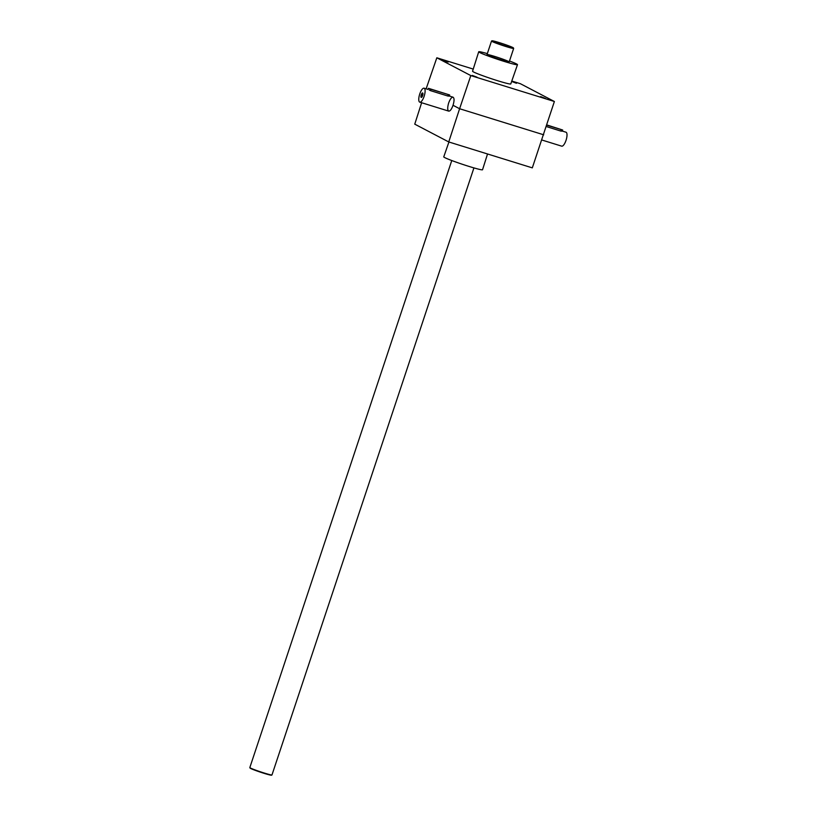 <?xml version="1.0" encoding="UTF-8"?>
<svg xmlns="http://www.w3.org/2000/svg" width="816" height="816" viewBox="0 0 816 816"><rect width="100%" height="100%" fill="white"/><g stroke="black" fill="none" stroke-linecap="round" stroke-linejoin="round"><path stroke-width="1.22" d="M421.627 102.724L414.752 124.154L448.739 141.943L532.307 167.861L554.38 101.5L520.394 83.711L511.785 81.039M494.598 56.396A11.679 0.673 18.4 0 0 487.03 54.58A11.679 0.673 18.4 0 0 497.893 58.864A11.679 0.673 18.4 0 0 509.153 61.945A11.679 0.673 18.4 0 0 494.598 56.396M487.325 53.621A20.431 1.173 18.4 0 0 478.717 51.775A20.431 1.173 18.4 0 0 497.729 59.344A20.431 1.173 18.4 0 0 517.487 64.678A20.431 1.173 18.4 0 0 509.49 60.996M473.229 69.085L436.825 57.793L426.125 88.842M453.033 105.284C451.615 109.232 450.187 111.18 448.739 111.129C447.403 110.191 447.382 107.477 448.647 103C450.126 99.073 451.595 97.135 453.053 97.186C454.379 98.134 454.369 100.837 453.033 105.284L459.602 108.732L470.812 75.582L554.38 101.5M448.739 141.943L459.602 108.732L543.701 134.803M436.825 57.793L470.812 75.582M516.457 83.273L511.714 81.478L516.457 83.273M448.127 62.077L443.384 60.292L448.127 62.077M545.363 98.399L540.62 96.604L545.363 98.399M477.034 77.214L472.291 75.419L477.034 77.214M517.487 64.678L510.775 83.936A20.145 1.163 -161.6 0 1 497.709 80.743A20.145 1.163 -161.6 0 1 472.556 71.227L478.717 51.775M448.933 142.004L443.761 156.845A20.431 1.173 18.4 0 0 462.774 164.414A20.431 1.173 18.4 0 0 482.542 169.748L487.529 153.979M546.781 125.185L562.673 130.019L546.863 124.94M562.316 131.07L566.008 132.212A7.293 2.438 107.2 0 1 566.171 139.903A7.293 2.438 107.2 0 1 561.683 146.156L541.895 140.015M546.343 126.562L560.888 131.08L562.295 131.152L562.673 130.019M422.923 93.463A1.938 0.643 -72.8 0 0 422.861 93.432A1.938 0.643 -72.8 0 0 421.668 95.095A1.938 0.643 -72.8 0 0 421.719 97.145A1.938 0.643 -72.8 0 0 421.78 97.155M430.991 89.27L449.667 94.972L428.441 88.312L430.991 89.27L430.532 90.658L447.882 96.033L449.29 96.115L449.667 94.972M424.126 96.329A7.293 2.438 -72.8 0 0 424.096 88.21A7.293 2.438 -72.8 0 0 419.608 94.462A7.293 2.438 -72.8 0 0 419.771 102.153A7.293 2.438 -72.8 0 0 424.126 96.329M428.441 88.312L428.063 89.444L424.096 88.21M429.308 90.015L430.532 90.658M422.637 95.543A2.336 0.775 -72.8 0 0 422.841 93.177A2.336 0.775 -72.8 0 0 421.189 94.952A2.336 0.775 -72.8 0 0 421.546 97.349A2.336 0.775 -72.8 0 0 422.637 95.543M473.923 167.902L271.983 774.945A11.679 0.673 -161.6 0 1 271.952 774.976L271.504 775.2A11.322 0.653 -161.6 0 1 264.19 773.374A11.322 0.653 -161.6 0 1 250.063 768.07L249.839 767.621A11.679 0.673 -161.6 0 1 249.829 767.57L451.768 160.528M271.952 774.976A11.679 0.673 -161.6 0 1 264.415 773.089A11.679 0.673 -161.6 0 1 249.839 767.621M513.437 47.93L513.662 48.379A11.679 0.673 -161.6 0 1 513.662 48.43A11.679 0.673 -161.6 0 1 506.093 46.573A11.679 0.673 -161.6 0 1 491.507 41.055A11.679 0.673 -161.6 0 1 491.538 41.024L491.987 40.8A11.322 0.653 -161.6 0 1 502.911 43.778A11.322 0.653 -161.6 0 1 513.437 47.93A11.322 0.653 -161.6 0 1 506.093 46.175A11.322 0.653 -161.6 0 1 491.987 40.8M561.347 129.693L560.888 131.08M448.341 94.656L447.882 96.033M419.771 102.153L448.739 111.129M449.32 96.033L453.053 97.186M509.184 61.914L513.662 48.43M487.019 54.539L491.507 41.055"/></g></svg>
